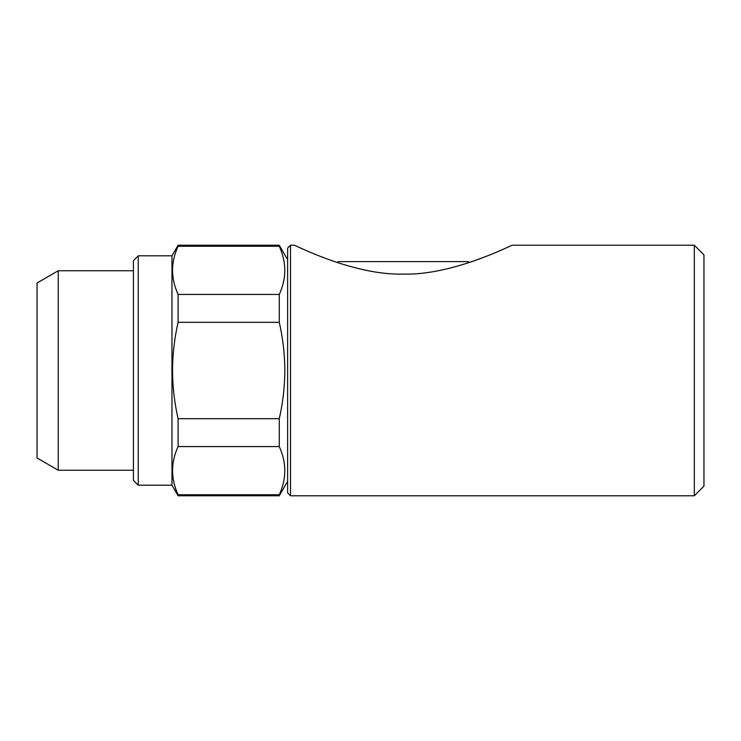 <?xml version="1.0" encoding="UTF-8"?>
<svg xmlns="http://www.w3.org/2000/svg" width="741" height="741" viewBox="0 0 741 741"><rect width="100%" height="100%" fill="white"/><g stroke="black" fill="none" stroke-linecap="round" stroke-linejoin="round"><path stroke-width="1.11" d="M694.317 245.215L694.317 495.785L703.95 486.152L703.95 254.848L694.317 245.215L512.17 245.215M469.238 262.518L468.321 261.601L338.211 261.601L337.294 262.518M287.619 481.326L279.274 495.785L279.274 494.747C286.628 478.769 286.628 462.708 279.274 446.564L279.274 418.684C282.886 402.891 284.748 386.83 284.84 370.5C284.766 354.309 282.905 338.248 279.274 322.316L178.09 322.316L178.09 294.436L279.274 294.436C286.628 278.468 286.628 262.407 279.274 246.253L178.09 246.253L178.09 245.215L279.274 245.215L279.274 246.253M171.968 485.188L171.968 255.812L138.243 255.812L138.243 485.188L171.968 485.188L178.09 495.785L178.09 494.747L279.274 494.747M279.274 446.564L178.09 446.564C170.736 462.532 170.736 478.593 178.09 494.747M178.09 446.564L178.09 418.684L279.274 418.684M178.09 322.316C174.459 338.248 172.607 354.309 172.533 370.5C172.625 386.83 174.478 402.891 178.09 418.684M138.243 485.188L133.426 480.363L133.426 260.637L138.243 255.812M58.252 470.248L58.252 270.752L37.05 282.997L37.05 458.003L58.252 470.248L133.426 470.248M290.509 495.785L287.619 492.895L287.619 248.105L290.509 245.215L290.509 495.785L694.317 495.785M403.271 274.096C354.448 275.43 297.706 246.42 294.362 245.215C297.734 246.475 354.8 275.485 403.271 274.096C452.093 275.43 508.863 246.401 512.17 245.215C508.78 246.484 451.797 275.467 403.271 274.096M474.36 260.776L488.828 255.339M279.274 322.316L279.274 294.436M178.09 246.253C170.736 262.231 170.736 278.292 178.09 294.436M294.362 245.215L290.509 245.215M279.274 495.785L178.09 495.785M133.426 270.752L58.252 270.752M171.968 255.812L178.09 245.215M287.619 259.674L279.274 245.215"/></g></svg>
